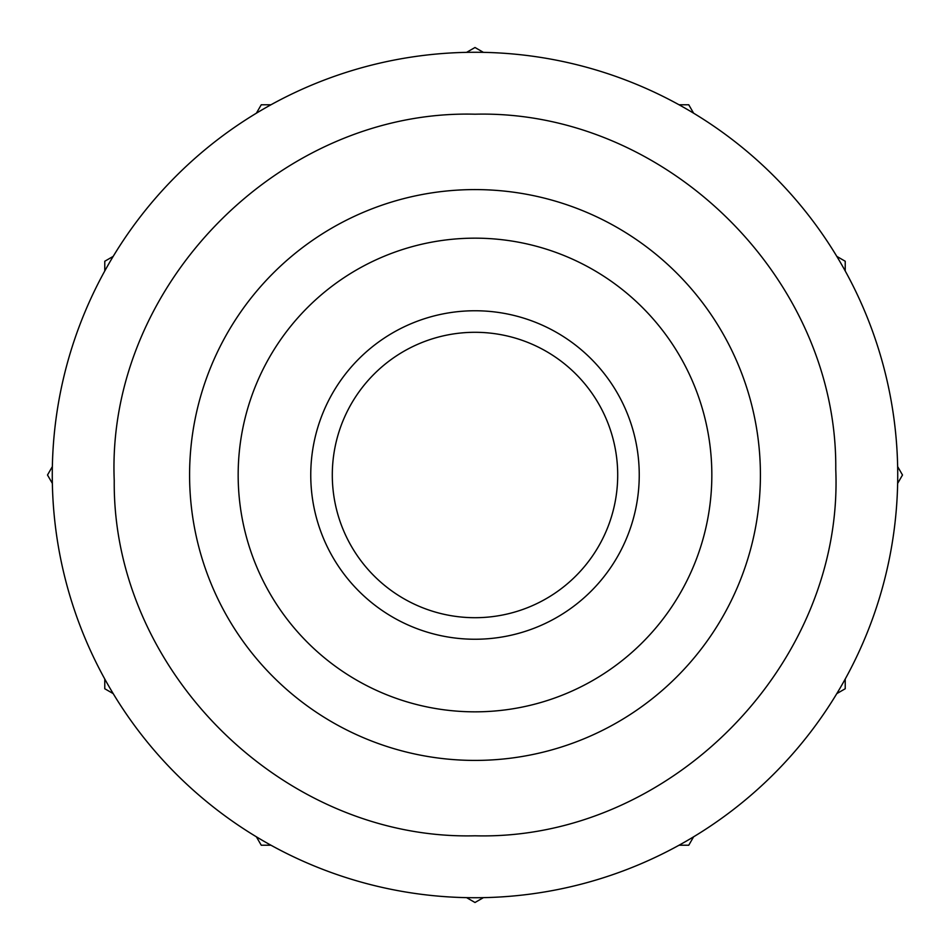 <?xml version="1.0" encoding="UTF-8"?>
<svg xmlns="http://www.w3.org/2000/svg" width="950" height="950" viewBox="0 0 950 950"><rect width="100%" height="100%" fill="white"/><g stroke="black" fill="none" stroke-linecap="round" stroke-linejoin="round"><path stroke-width="1.43" d="M617.702 475A142.702 142.702 0 0 0 475 332.298A142.702 142.702 0 0 0 332.298 475A142.702 142.702 0 0 0 475 617.702A142.702 142.702 0 0 0 617.702 475M310.757 475A164.243 164.243 0 0 0 475 639.243A164.243 164.243 0 0 0 639.243 475A164.243 164.243 0 0 0 475 310.757A164.243 164.243 0 0 0 310.757 475M475 711.835A236.835 236.835 0 0 0 711.835 475A236.835 236.835 0 0 0 475 238.165A236.835 236.835 0 0 0 238.165 475A236.835 236.835 0 0 0 475 711.835M475 760.416A285.416 285.416 0 0 0 760.416 475A285.416 285.416 0 0 0 475 189.584A285.416 285.416 0 0 0 189.584 475A285.416 285.416 0 0 0 475 760.416M475 897.726A422.726 422.726 0 0 0 897.726 475A422.726 422.726 0 0 0 475 52.274A422.726 422.726 0 0 0 52.274 475A422.726 422.726 0 0 0 475 897.726M836.819 693.607L845.227 688.75L845.227 679.048M845.227 270.952L845.227 261.25L836.819 256.393M466.593 897.643L475 902.5L483.407 897.643M104.773 679.048L104.773 688.75L113.181 693.607M113.181 256.393L104.773 261.25L104.773 270.952M483.407 52.357L475 47.5L466.593 52.357M270.952 845.227L261.25 845.227L256.393 836.819M693.607 836.819L688.75 845.227L679.048 845.227M52.357 483.407L47.5 475L52.357 466.593M256.393 113.181L261.25 104.773L270.952 104.773M679.048 104.773L688.75 104.773L693.607 113.181M897.643 466.593L902.5 475L897.643 483.407M475 114.202C665.724 109.393 837.568 278.552 835.762 469.336C843.956 664.097 669.869 840.94 475 835.798C284.276 840.607 112.433 671.448 114.237 480.664C106.044 285.902 280.131 109.06 475 114.202"/></g></svg>
